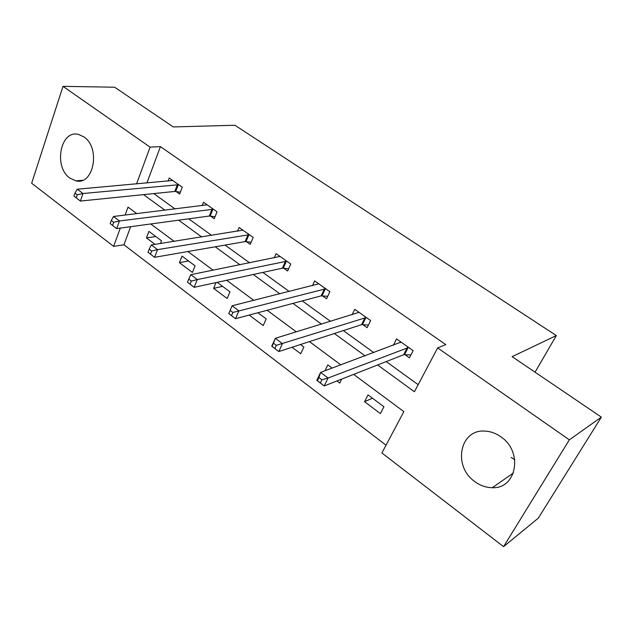 <?xml version="1.0" encoding="UTF-8"?>
<svg xmlns="http://www.w3.org/2000/svg" width="633" height="633" viewBox="0 0 633 633"><rect width="100%" height="100%" fill="white"/><g stroke="black" fill="none" stroke-linecap="round" stroke-linejoin="round"><path stroke-width="0.95" d="M83.896 136.902C100.908 147.853 93.644 185.786 75.833 180.832L69.931 178.11C53.235 166.962 60.436 129.259 78.634 134.465L83.896 136.902M514.764 459.7L511.108 457.422M500.861 436.81C523.38 451.582 516.734 489.016 492.3 487.687C486.073 487.624 480.233 485.59 474.782 481.571C452.484 466.284 459.795 428.842 485.163 431.113C490.686 431.413 495.916 433.312 500.861 436.81M130.643 226.693L123.918 244.773L113.6 246.364L31.65 183.254L62.999 86.341L114.66 87.219L173.268 126.94L234.93 125.247L556.328 335.577L512.129 356.648L601.35 417.123L538.295 518.15L503.567 546.659L381.905 452.967L403.862 411.6L353.657 374.388M123.918 244.773L386.035 445.189M535.051 372.188L556.328 335.577M135.779 212.886L135.43 213.812M383.938 406.766L368.034 394.897L364.561 401.694L380.393 413.586L383.938 406.766M332.143 368.113L327.823 364.893L324.966 370.78M341.709 379.088L339.747 383.06L336.954 380.963M292.066 347.256L300.715 353.744L303.88 347.026L300.517 344.51M249.196 315.06L263.209 325.584L266.2 318.905L257.924 312.734M216.051 282.579L213.63 288.355L227.144 298.499L229.969 291.868L217.182 282.334M195.099 265.852L182.035 256.104L179.416 262.663L192.424 272.427L195.099 265.852M160.473 243.491L161.518 240.793L148.937 231.401L146.46 237.905L155.045 244.362M377.624 364.972L414.401 391.74L437.664 347.913L445.798 344.629L160.418 146.627L146.888 183.008M153.803 193.579L175.104 208.977M188.729 218.828L211.604 235.365M225.055 245.09L249.631 262.845M262.869 272.419L289.265 291.496M302.273 300.904L330.608 321.39M343.355 330.6L373.794 352.605M386.225 361.593L418.152 384.666M404.938 354.638L409.409 357.819L413.143 350.65L396.582 338.924L393.315 345.333M362.836 324.626L367.124 327.68L370.645 320.567L354.765 309.323L352.106 314.807M322.45 295.84L326.565 298.776L329.888 291.71L314.648 280.925L312.441 285.705M283.679 268.21L287.627 271.027L290.761 264.016L276.13 253.659L274.271 257.892M246.419 241.656L250.217 244.362L253.176 237.407L239.116 227.453L237.525 231.243M210.591 216.114L214.247 218.717L217.048 211.826L203.517 202.251L202.149 205.678M176.116 191.546L179.63 194.046L182.28 187.218L169.256 178L168.069 181.117M601.35 417.123L569.336 439.84L503.567 546.659M62.999 86.341L150.084 147.141L136.562 183.926M160.418 146.627L150.084 147.141M437.664 347.913L569.336 439.84M143.525 194.624L164.944 210.211M178.656 220.189L201.674 236.94M215.212 246.791L239.954 264.792M253.287 274.5L279.873 293.847M292.976 303.381L321.54 324.167M334.382 333.512L365.075 355.849M136.807 213.645L128.024 207.133L125.105 215.07M120.317 228.094L113.6 246.364M340.823 364.877L309.442 341.614M296.315 331.882L267.158 310.265M253.786 300.359L226.685 280.269M213.099 270.196L187.914 251.53M174.146 241.323L150.741 223.971M372.481 398.212L364.561 401.694M222.579 286.353L213.63 288.355M188.563 260.97L179.416 262.663M155.781 236.505L146.46 237.905M400.27 342.738L400.729 341.86M410.92 354.923L403.704 354.717L324.191 385.972L316.777 380.346L320.615 372.402L401.021 342.073M318.913 377.521L320.615 372.402L328.076 378.02L324.191 385.972L320.353 382.973L321.904 379.784L318.913 377.521L317.37 380.71L320.353 382.973M408.649 347.47L328.076 378.02L321.904 379.784M316.777 380.346L317.37 380.71M368.446 325.006L361.578 324.674L278.821 351.56L271.739 346.196L275.331 338.307L359.022 312.338M273.496 343.181L275.331 338.307L282.445 343.664L278.821 351.56L274.896 348.498L276.344 345.333L273.496 343.181L272.055 346.346L274.896 348.498M366.333 317.513L276.344 345.333M327.728 296.299L321.176 295.856L235.508 318.716L228.75 313.588L232.113 305.771L318.739 283.821M230.159 310.407L232.113 305.771L238.902 310.882L235.508 318.716L231.528 315.606L232.881 312.465L230.159 310.407L228.814 313.549L231.528 315.606M325.75 288.783L232.881 312.465M286.796 261.207L197.314 279.572L190.818 274.682L280.055 256.436M288.656 268.716L282.381 268.186L194.133 287.327L187.495 282.215L190.09 284.185L191.356 281.068L188.761 279.106L187.495 282.215M191.356 281.068L197.314 279.572L194.133 287.327L190.09 284.185M190.818 274.682L188.761 279.106M249.362 234.708L157.538 249.624L151.327 244.947L242.89 230.127M251.135 242.21L245.113 241.608L154.563 257.315L147.987 252.251L150.472 254.134L151.659 251.048L149.174 249.173L147.987 252.251M151.659 251.048L157.538 249.624L154.563 257.315L150.472 254.134M151.327 244.947L149.174 249.173M213.376 209.23L119.471 220.964L113.521 216.486L207.149 204.823M215.062 216.708L209.27 216.043L116.678 228.584L110.174 223.568L112.547 225.372L113.663 222.318L111.281 220.513L110.174 223.568M113.663 222.318L119.471 220.964L116.678 228.584L112.547 225.372M113.521 216.486L111.281 220.513M178.743 184.717L82.994 193.508L77.289 189.212L172.746 180.468M180.365 192.155L174.779 191.443L80.383 201.057L73.942 196.088L76.213 197.82L77.258 194.79L74.979 193.065L73.942 196.088M77.258 194.79L82.994 193.508L80.383 201.057L76.213 197.82M77.289 189.212L74.979 193.065M408.238 347.446L404.527 354.615M407.415 347.541L403.704 354.717M365.921 317.481L362.424 324.602M365.083 317.552L361.578 324.674M325.338 288.743L322.039 295.809M324.476 288.79L321.176 295.856M286.377 261.16L283.26 268.163M285.499 261.184L282.381 268.186M248.943 234.653L246 241.6M248.057 234.653L245.113 241.608M212.949 209.175L210.172 216.059M212.055 209.151L209.27 216.043M178.324 184.654L175.689 191.483M177.414 184.614L174.779 191.443M75.833 180.832L82.456 180.294M492.3 487.687L513.434 472.946"/></g></svg>
